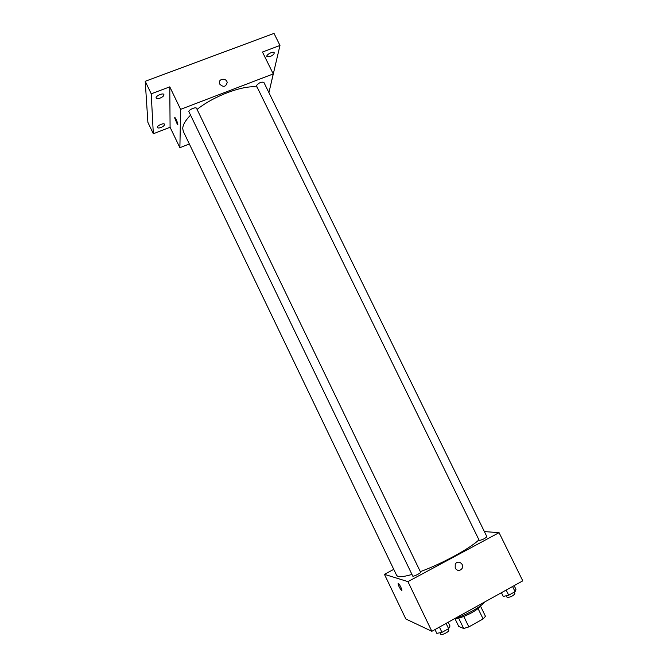 <?xml version="1.0" encoding="UTF-8"?>
<svg xmlns="http://www.w3.org/2000/svg" width="668" height="668" viewBox="0 0 668 668"><rect width="100%" height="100%" fill="white"/><g stroke="black" fill="none" stroke-linecap="round" stroke-linejoin="round"><path stroke-width="1" d="M478.063 608.548L483.114 618.927L485.469 616.313L480.492 606.101M483.114 618.927L468.844 626.91L463.675 628.496L458.741 626.459L454.933 618.601M463.776 616.447L468.844 626.91M458.64 618.092L463.675 628.496M480.768 605.651C479.591 607.613 476.593 609.959 471.767 612.698C464.519 616.556 458.841 618.518 454.749 618.593M455.459 618.201C465.872 615.303 481.094 606.836 484.935 601.843M484.384 531.586L499.063 532.663L522.777 580.851L431.845 631.302L405.835 618.985L384.434 574.33L393.761 569.37M499.063 532.663L407.931 581.628L431.845 631.302M455.209 568.192L455.242 564.268C457.522 559.433 464.803 563.892 462.081 568.451C459.734 571.198 457.446 571.107 455.209 568.192C457.438 571.107 459.734 571.198 462.081 568.451L462.081 568.451C464.803 563.892 457.522 559.433 455.242 564.268M190.497 115.205C185.462 120.365 182.865 124.807 182.731 128.523L183.324 131.454L396.717 575.524L398.028 576.467C400.357 577.135 404.975 576.467 411.872 574.455M420.314 571.633C441.256 564.109 469.863 548.553 478.831 539.953M407.931 581.628L384.434 574.33M479.273 540.495C482.764 539.669 485.302 538.391 486.872 536.654L263.868 82.373C261.213 81.696 258.733 82.807 256.42 85.688L479.273 540.495M412.791 576.167C413.859 576.634 421.182 572.868 420.573 572.167L196.559 108.333C195.974 106.596 188.735 109.694 188.86 111.631L412.791 576.167M398.22 583.314L398.378 583.406C399.79 584.325 403.08 591.664 401.51 590.395C399.18 587.347 398.078 584.993 398.22 583.314M401.802 590.487L401.51 590.395C399.406 587.748 398.27 585.393 398.086 583.323M197.077 109.418C214.019 95.841 243.286 84.995 256.888 86.99M268.92 92.677L273.245 73.923L180.611 109.352L179.884 147.703L189.345 143.987M180.611 109.352L169.781 86.848L151.227 93.821L145.223 81.287L274.022 33.4L279.976 45.457L262.466 52.029L273.245 73.923M219.747 84.126L219.413 83.024C218.595 78.331 226.761 77.864 227.162 82.573C225.851 86.965 223.379 87.483 219.747 84.126C223.379 87.483 225.851 86.965 227.162 82.573L227.162 82.573C226.761 77.864 218.595 78.331 219.413 83.024M145.223 81.287L147.895 122.378L153.323 133.75L170.089 127.271L179.884 147.703M269.822 88.76L279.976 45.457M169.781 86.848L170.089 127.271M174.657 117.885L174.958 117.618C176.085 118.336 178.748 125.743 177.496 124.682L174.657 117.885M177.688 124.741L174.766 117.56M270.139 56.563L266.891 56.538C265.806 54.809 273.488 50.81 274.206 52.73C274.306 54.016 272.953 55.294 270.139 56.563M160.095 98.112C158.024 98.822 156.721 98.814 156.187 98.079C155.051 96.217 163.151 92.501 163.894 94.547C164.052 95.749 162.783 96.935 160.095 98.112M161.021 127.463C159.084 128.147 157.865 128.172 157.381 127.538C156.404 125.935 163.936 122.52 164.562 124.281C164.67 125.308 163.493 126.369 161.021 127.463M151.227 93.821L153.323 133.75M448.178 622.234L450.007 626.016L448.604 628.663L441.965 632.362L436.814 633.356L434.985 629.557M446.065 623.411L448.604 628.663M439.427 627.093L441.965 632.362M439.97 632.746L440.922 634.525C442.149 635.31 449.48 631.46 448.712 630.442L448.019 628.997M514.143 585.644L515.955 589.343L515.086 591.664L508.699 595.221L503.246 596.407L501.426 592.7M512.565 586.521L515.086 591.664M506.169 590.069L508.699 595.221M506.177 595.772L507.246 597.584C510.895 597.033 513.433 595.731 514.869 593.677L514.135 592.19"/></g></svg>
